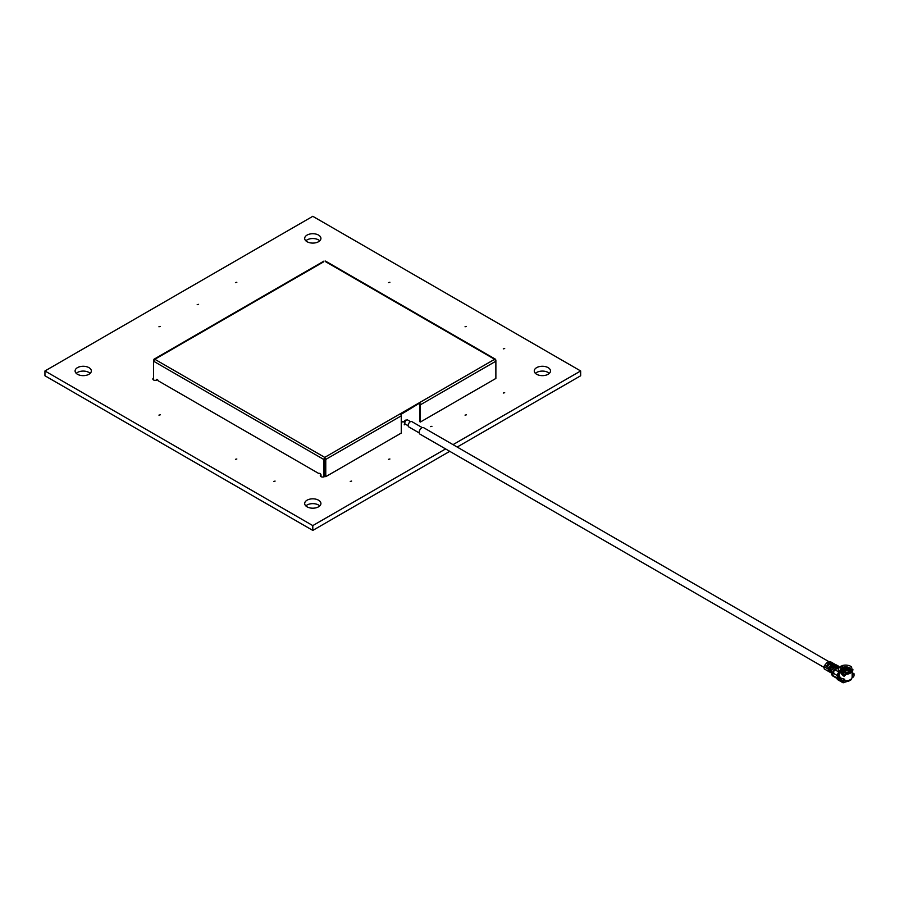 <?xml version="1.0" encoding="UTF-8"?>
<svg xmlns="http://www.w3.org/2000/svg" width="899" height="899" viewBox="0 0 899 899"><rect width="100%" height="100%" fill="white"/><g stroke="black" fill="none" stroke-linecap="round" stroke-linejoin="round"><path stroke-width="1.35" d="M453.017 444.645L580.653 370.961L312.796 216.311L44.95 370.961L312.796 525.6L445.601 448.927M580.653 370.961L580.653 375.771L457.186 447.05M312.796 525.6L312.796 530.41L449.77 451.332M44.95 370.961L44.95 375.771L312.796 530.41M431.947 426.295L430.565 426.62L431.947 426.295M236.842 458.996L235.459 459.322L236.842 458.996M275.105 481.089L273.723 481.414L275.105 481.089M160.314 414.81L158.932 415.136L160.314 414.81M389.908 458.996L388.514 459.322L389.908 458.996M351.633 481.089L350.25 481.414L351.633 481.089M466.435 414.81L465.041 415.136L466.435 414.81M504.699 392.717L503.305 393.043L504.699 392.717M236.842 282.264L235.459 282.589L236.842 282.264M198.578 304.345L197.196 304.682L198.578 304.345M160.314 326.438L158.932 326.775L160.314 326.438M466.435 326.438L465.041 326.775L466.435 326.438M504.699 348.531L503.305 348.868L504.699 348.531M389.908 282.264L388.514 282.589L389.908 282.264M88.956 367.646A8.113 4.686 180 0 1 91.327 370.961A8.113 4.686 180 0 1 83.214 375.647A8.113 4.686 180 0 1 75.1 370.961A8.113 4.686 180 0 1 80.112 366.623A8.113 4.686 180 0 1 88.956 367.646M76.246 373.366A8.113 4.686 180 0 1 88.956 372.456A8.113 4.686 180 0 1 90.181 373.366M318.538 235.088A8.113 4.686 180 0 1 320.921 238.404A8.113 4.686 180 0 1 312.796 243.09A8.113 4.686 180 0 1 304.682 238.404A8.113 4.686 180 0 1 309.694 234.077A8.113 4.686 180 0 1 318.538 235.088M305.84 240.82A8.113 4.686 180 0 1 318.538 239.909A8.113 4.686 180 0 1 319.763 240.82M318.538 500.192A8.113 4.686 180 0 1 320.921 503.507A8.113 4.686 180 0 1 312.796 508.193A8.113 4.686 180 0 1 304.682 503.507A8.113 4.686 180 0 1 309.694 499.181A8.113 4.686 180 0 1 318.538 500.192M305.84 505.912A8.113 4.686 180 0 1 318.538 505.013A8.113 4.686 180 0 1 319.763 505.912M548.12 367.646A8.113 4.686 180 0 1 550.503 370.961A8.113 4.686 180 0 1 542.389 375.647A8.113 4.686 180 0 1 534.264 370.961A8.113 4.686 180 0 1 539.276 366.623A8.113 4.686 180 0 1 548.12 367.646M535.422 373.366A8.113 4.686 180 0 1 548.12 372.456A8.113 4.686 180 0 1 549.345 373.366M320.954 474.683A2.439 1.405 0 0 0 320.28 475.65A2.439 1.405 0 0 0 320.999 476.65A2.439 1.405 0 0 0 325 476.144M153.572 377.985A2.439 1.405 0 0 0 152.841 378.985A2.439 1.405 0 0 0 153.56 379.974A2.439 1.405 0 0 0 157.46 379.614M401.595 423.283A1.304 0.753 -60 0 1 403.157 421.631L404.539 422.418A1.304 0.753 -60 0 1 405.831 420.17L406.134 420.35M404.269 424.834A1.304 0.753 -60 0 1 404.853 423.496M408.157 425.766L405.292 424.114A2.382 1.371 -60 0 1 404.797 423.024A2.382 1.371 -60 0 1 405.842 420.631A2.382 1.371 -60 0 1 407.674 419.99L410.54 421.642M419.204 432.925L408.775 426.913A3.057 1.764 -60 0 1 408.146 425.508A3.057 1.764 -60 0 1 409.483 422.429A3.057 1.764 -60 0 1 411.843 421.609L422.272 427.632M824.125 667.463L419.923 434.105A3.708 2.135 -60 0 1 419.159 432.408A3.708 2.135 -60 0 1 420.777 428.677A3.708 2.135 -60 0 1 423.631 427.677L829.181 661.821M826.934 662.72A3.708 2.135 -60 0 1 828.541 661.855M830.114 662.765A3.708 2.135 -60 0 1 830.271 663.631M420.395 422.024L495.877 378.445L495.877 361.207L494.619 359.285L495.877 360.016L495.877 361.207L420.395 404.797L419.619 404.348L419.619 421.586L420.395 422.024L420.395 404.797A1.618 0.933 -120 0 0 419.619 403.1L400.797 414.518M323.696 476.942L323.696 459.423L324.73 457.377L324.46 476.639M324.46 458.984L323.696 459.423L153.572 361.207L153.572 360.016L154.83 359.285L153.572 361.207L153.572 379.985M321.01 476.661L321.01 475.11A1.349 0.787 -120 0 0 320.201 473.548A1.349 0.787 -120 0 0 319.145 473.717L158.123 380.749A1.349 0.787 -120 0 0 157.078 379.367A1.349 0.787 -120 0 0 156.257 379.985L156.257 380.277M325.764 261.8L494.619 359.285L324.73 457.377L154.83 359.285L153.886 360.196M154.83 359.285L323.696 261.8M494.619 359.285L495.574 360.196M419.619 403.1L400.493 414.147A1.618 0.933 60 0 1 401.257 415.844L401.257 433.071L325.764 476.661L325 476.212L325 458.984L325.764 459.423L325.764 476.661M324.73 457.377L325.764 459.423L401.257 415.844M829.136 664.732L828.069 663.968L826.383 665.99L827.529 666.653L829.215 664.631L828.069 663.968M828.384 671.317L829.923 672.194L829.867 669.766L828.305 668.901L828.384 671.317L824.169 668.878L824.113 666.755L828.316 669.182M828.339 668.912A1.45 0.843 -60 0 1 828.339 668.878L828.507 668.339A1.45 0.843 -60 0 1 828.856 667.788L824.653 665.35A1.45 0.843 120 0 0 824.113 666.755M824.653 665.35L826.866 662.687L831.081 665.114L828.856 667.788M831.058 662.136A1.45 0.843 120 0 0 830.89 661.956A1.45 0.843 120 0 0 830.642 661.889L834.856 664.316L832.631 664.215L831.395 665.058L827.777 662.788L831.215 664.777M831.732 664.473L828.103 662.979M830.642 661.889L828.429 661.788L832.631 664.215L832.272 665.204L831.553 664.968M836.902 666.069L836.868 667.564L833.856 670.519M834.778 666.979L835.8 667.575M835.328 667.294L835.351 666.597M831.361 665.013L831.44 665.687L831.081 665.114M832.047 663.878L830.575 663.035M831.98 662.765L830.294 662.687L832.508 663.395M834.856 664.316A1.45 0.843 -60 0 1 835.092 664.383A1.45 0.843 -60 0 1 835.205 664.473L835.755 665.046M828.507 668.339L830.204 667.811A2.495 1.438 -60 0 1 833.103 665.384L833.676 665.709M832.182 667.631L832.867 666.777M834.227 666.148L834.811 666.934L832.586 669.71L830.373 668.429L829.889 669.44L831.283 668.957M834.946 666.586L836.149 666.092M836.879 665.406A1.438 0.832 120 0 0 836.407 664.945L838.621 666.226L835.497 666.26L834.182 664.743L833.407 665.721M836.396 666.024L834.182 664.743L836.407 664.945M836.306 665.811L837.306 665.901L836.306 665.811M835.317 665.238L836.306 665.327L835.317 665.238M834.957 666.575L832.598 665.653L830.373 668.429M833.676 666.878L832.688 668.126L833.676 666.878M832.598 665.653L834.811 666.934M832.688 666.305L831.687 667.552L832.688 666.305M840.779 669.957L842.206 668.373L841.992 665.676A6.99 4.034 180 0 1 851.769 667.193L850.915 668.541L851.353 669.474M831.98 670.991L831.721 673.227A1.438 0.832 120 0 0 831.789 673.587M831.665 670.811L832.137 673.295L832.89 672.857M838.778 678.206L838.778 676.396L837.216 677.307L837.216 678.846A1.618 0.933 120 0 0 837.553 679.588L842.902 682.689A1.618 0.933 -60 0 1 842.565 681.936L837.216 678.846M837.216 677.307L842.565 680.397L843.914 679.622L843.723 682.599A1.618 0.933 -60 0 1 842.902 682.689M842.565 680.397L842.565 681.936M851.949 677.947L852.904 677.307A1.618 0.933 -60 0 0 854.05 675.318L854.05 673.767L852.128 674.958M852.713 677.408L852.128 674.205M854.05 673.767L852.128 672.654M841.936 665.844L838.362 667.631L838.868 668.047M835.486 669.283L837.407 668.182L838.542 668.654M837.441 668.159L834.8 669.676L832.89 672.991L837.295 675.531A2.708 1.562 -60 0 1 838.059 673.329L839.025 671.373M839.632 671.991L839.632 671.991A6.495 3.753 180 0 0 841.037 673.205A6.495 3.753 180 0 0 842.565 673.857L842.88 673.182L842.116 673.284A7.282 4.203 0 0 1 838.801 668.159A7.282 4.203 0 0 1 838.947 667.946M838.059 673.329L838.059 676.07L839.138 672.261M837.216 678.015L832.126 675.07A1.618 0.933 180 0 1 831.654 674.407A1.618 0.933 180 0 1 831.699 674.194M837.295 677.262L837.295 675.531M831.654 674.407L832.463 675.812A1.618 0.933 120 0 1 832.126 675.07L832.89 674.632L832.89 672.991M838.362 667.755L838.329 668.53M832.957 672.385L833.789 672.34M832.126 674.632L832.126 673.306M838.003 668.35L835.227 669.44M839.127 667.182L838.711 666.743L838.7 667.44M838.385 667.609L838.711 666.743M838.362 673.329L839.205 673.812L838.362 673.329M838.059 674.891L837.452 674.565M839.239 674.497L838.317 674.542M828.754 669.148L830.642 668.058M838.138 675.924L839.452 676.689M839.239 675.936L838.317 675.655M831.339 668.991L829.867 669.834M832.935 672.531L832.126 672.991M832.114 672.553L833.047 672.014M829.912 672.16L830.721 672.632M834.328 669.047L833.497 668.575M843.914 682.498L847.881 681.251M842.768 675.093L842.992 675.711M843.734 676.026L843.633 675.351M838.778 677.734L840.329 678.003L838.778 677.104M838.171 676.756L837.295 676.25M843.914 679.622L844.712 679.251L844.712 680.79A6.495 3.753 180 0 0 848.51 680.442L848.162 680.532M852.128 671.508L852.128 677.082A6.495 3.753 180 0 1 851.454 678.745A6.495 3.753 180 0 1 848.51 680.442M851.454 678.745L851.364 679.284A6.495 3.753 180 0 1 848.69 680.835M850.555 679.7L851.364 679.284M842.273 672.677A6.99 4.034 180 0 1 839.07 667.732A6.99 4.034 180 0 1 839.655 667.024L841.318 668.204A5.169 2.989 0 0 0 843.329 672.531L842.116 673.284M841.138 671.328A4.866 2.809 180 0 1 840.756 670.249A4.866 2.809 180 0 1 841.599 668.676L841.318 668.204M851.634 671.991A6.495 3.753 180 0 1 845.431 674.295L845.431 675.306L843.577 676.003L842.565 673.857M842.565 674.868L843.509 672.778M842.655 673.722A5.416 3.124 180 0 1 841.284 672.969M840.891 669.609A5.416 3.124 180 0 1 841.104 669.407L841.599 668.912A4.866 2.809 0 0 0 840.767 670.362M841.104 669.631L841.734 670.272L841.116 670.047M840.925 670.901L841.734 670.272M843.195 674.351L844.228 675.464L841.801 674.655M841.7 672.036L843.24 672.486M847.948 669.62L847.926 669.35A3.248 1.877 0 0 0 846.723 668.912M846.184 668.834A3.248 1.877 0 0 0 845.262 668.811M842.453 670.306A3.248 1.877 0 0 0 842.385 670.676A3.248 1.877 0 0 0 843.341 672.003A3.248 1.877 180 0 0 846.869 672.407A3.248 1.877 180 0 0 848.881 670.676L848.881 669.924L843.341 671.25L842.385 669.924L847.926 668.598L850.342 670.89M848.319 669.62A3.248 1.877 180 0 0 847.926 669.35L846.622 669.193M845.498 669.126A4.057 2.349 0 0 0 844.577 669.204M842.385 670.07L842.352 670.092A4.057 2.349 0 0 0 842.352 670.092A4.057 2.349 0 0 0 841.588 671.665M848.207 669.766L846.038 668.822L843.06 670.542M844.948 671.474L843.689 670.396L845.408 671.384M847.364 670.249L845.656 669.261L847.6 670.115M848.33 669.688L845.229 671.486L842.97 670.485L846.038 668.362L848.33 669.688M843.195 674.104L845.33 674.61M841.318 669.643L842.385 670.676M844.195 669.429L845.15 669.328M845.745 669.317L846.431 669.35M852.623 669.036A6.99 4.034 180 0 1 845.465 673.16L845.307 672.834A5.169 2.989 0 0 0 850.791 669.665L852.904 669.53A7.282 4.203 180 0 1 845.498 673.812L845.431 674.295M845.465 673.16L845.498 673.812M850.791 669.665L850.488 670.047A4.866 2.809 180 0 1 850.499 670.249A4.866 2.809 180 0 1 850.128 671.328M845.285 673.059L844.33 676.115M850.488 670.047L851.038 670.946M849.982 672.969A5.416 3.124 180 0 1 845.42 674.239M839.239 673.947L839.239 676.194L841.037 678.183L844.712 679.251M842.206 668.373L842.666 668.946L842.902 667.923L841.992 665.676M842.666 668.508L842.902 668.159A4.866 2.809 0 0 1 850.016 669.261L850.488 670.137M842.857 668.44A5.416 3.124 180 0 1 850.016 669.283M851.769 667.193L850.263 668.519L850.465 669.71M842.902 667.923A4.866 2.809 180 0 1 850.016 669.025M838.284 668.508L838.329 666.519L837.711 666.17L837.677 668.024L836.857 667.552M831.339 673.014L830.665 670.238L831.339 673.014M153.572 360.016L154.594 359.431M841.003 666.103L842.251 666.822M838.677 671.913L834.8 669.676M842.925 672.385L842.296 672.014M845.33 674.677L845.431 675.306M850.263 668.519A5.169 2.989 0 0 0 842.768 667.361M153.943 359.252L324 261.07M325.46 261.07L495.518 359.252M830.89 661.956L835.092 664.383M832.463 675.812L837.216 678.554M851.229 679.689L848.375 681.352M840.756 670.249L843.386 672.531M841.442 669.283L840.756 670.497M848.881 670.519L849.308 671.924M850.499 670.249C850.162 671.901 848.431 672.767 845.307 672.823M839.138 671.508L839.138 673.284M850.117 669.575C848.51 668.058 846.06 667.699 842.779 668.519"/></g></svg>
